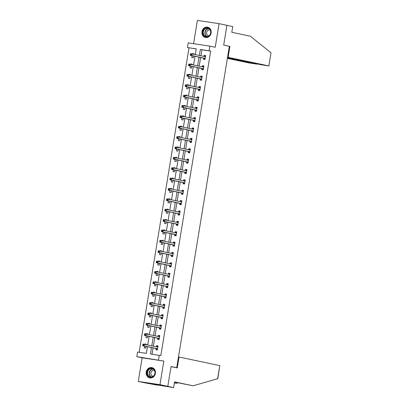 <?xml version="1.0" encoding="UTF-8"?>
<svg xmlns="http://www.w3.org/2000/svg" width="408" height="408" viewBox="0 0 408 408"><rect width="100%" height="100%" fill="white"/><g stroke="black" fill="none" stroke-linecap="round" stroke-linejoin="round"><path stroke-width="0.61" d="M201.98 31.645A5.258 4.621 -78.1 0 0 205.469 37.475A5.258 4.621 -78.1 0 0 211.125 33.023A5.258 4.621 -78.1 0 0 207.636 27.188A5.258 4.621 -78.1 0 0 201.98 31.645M146.237 372.055A5.258 4.621 -78.1 0 0 149.726 377.885A5.258 4.621 -78.1 0 0 155.382 373.427A5.258 4.621 -78.1 0 0 151.893 367.598A5.258 4.621 -78.1 0 0 146.237 372.055M196.207 48.945L187.425 47.532L188.19 42.876L209.88 46.135L209.12 50.786L200.323 49.47L199.349 55.417M174.787 367.419L176.715 367.71L229.347 46.313L223.691 45.125L226.935 25.311L219.086 23.659L197.395 20.4L193.581 43.687M176.715 367.71L171.059 366.517L167.816 386.33L146.125 383.071L138.276 381.419L159.967 384.673L163.832 361.07L136.802 356.689L137.562 352.038L146.355 353.359L147.441 346.718M163.832 361.07L142.142 357.816L138.276 381.419M142.142 357.816L136.802 356.689M188.996 47.863L139.148 352.272M167.816 386.33L159.967 384.673M144.514 346.101L144.213 347.953L145.676 348.172L145.967 346.407M146.253 344.658L146.329 344.184L144.865 343.964L144.799 344.352M146.212 335.728L145.911 337.579L147.375 337.798L147.665 336.034M147.951 334.29L148.028 333.81L146.564 333.591L146.498 333.984M147.91 325.36L147.609 327.211L149.073 327.43L149.364 325.666M149.649 323.916L149.726 323.442L148.262 323.218L148.196 323.61M149.609 314.986L149.308 316.837L150.771 317.057L151.062 315.292M151.348 313.543L151.424 313.069L149.96 312.849L149.894 313.237M151.307 304.613L151.006 306.464L152.47 306.683L152.76 304.919M153.046 303.175L153.122 302.695L151.659 302.476L151.592 302.869M153.005 294.245L152.704 296.096L154.168 296.315L154.459 294.55M154.744 292.801L154.821 292.322L153.357 292.103L153.291 292.495M154.703 283.871L154.403 285.722L155.866 285.942L156.157 284.177M156.442 282.428L156.519 281.954L155.055 281.734L154.989 282.122M156.402 273.498L156.101 275.349L157.565 275.568L157.855 273.804M158.141 272.06L158.217 271.58L156.754 271.361L156.687 271.754M158.1 263.129L157.799 264.976L159.263 265.2L159.554 263.435M159.839 261.686L159.916 261.207L158.452 260.987L158.386 261.38M159.798 252.756L159.497 254.607L160.961 254.827L161.252 253.062M161.537 251.313L161.614 250.838L160.15 250.619L160.084 251.007M161.497 242.383L161.196 244.234L162.659 244.453L162.95 242.689M163.236 240.944L163.312 240.465L161.849 240.246L161.782 240.638M163.195 232.014L162.894 233.861L164.358 234.085L164.648 232.32M164.934 230.571L165.011 230.092L163.547 229.872L163.481 230.265M164.893 221.641L164.592 223.492L166.056 223.712L166.347 221.947M166.632 220.198L166.709 219.723L165.245 219.504L165.184 219.892M166.591 211.268L166.291 213.119L167.754 213.338L168.045 211.574M168.331 209.829L168.407 209.35L166.943 209.131L166.882 209.523M168.29 200.899L167.989 202.745L169.453 202.97L169.743 201.205M170.029 199.456L170.111 198.976L168.642 198.757L168.581 199.15M169.988 190.526L169.687 192.377L171.151 192.596L171.442 190.832M171.727 189.083L171.809 188.608L170.34 188.389L170.279 188.776M171.691 180.152L171.386 182.004L172.849 182.223L173.14 180.458M173.425 178.709L173.507 178.235L172.038 178.016L171.977 178.408M173.39 169.784L173.084 171.63L174.548 171.85L174.838 170.09M175.124 168.341L175.205 167.861L173.737 167.642L173.675 168.035M175.088 159.411L174.782 161.262L176.251 161.481L176.536 159.717M176.822 157.967L176.904 157.493L175.435 157.269L175.374 157.661M176.786 149.037L176.48 150.889L177.949 151.108L178.235 149.343M178.52 147.594L178.602 147.12L177.133 146.9L177.072 147.288M178.485 138.669L178.179 140.515L179.648 140.734L179.933 138.97M180.219 137.226L180.3 136.746L178.832 136.527L178.77 136.92M180.183 128.296L179.877 130.147L181.346 130.366L181.631 128.602M181.917 126.852L181.999 126.378L180.53 126.154L180.469 126.546M181.881 117.922L181.575 119.773L183.044 119.993L183.33 118.228M183.615 116.479L183.697 116.005L182.228 115.785L182.167 116.173M183.58 107.549L183.274 109.4L184.742 109.619L185.028 107.855M185.314 106.111L185.395 105.631L183.926 105.412L183.865 105.805M185.278 97.181L184.972 99.032L186.441 99.251L186.726 97.487M187.012 95.737L187.094 95.263L185.625 95.038L185.564 95.431M186.976 86.807L186.67 88.658L188.139 88.878L188.425 87.113M188.715 85.364L188.792 84.889L187.323 84.67L187.262 85.058M188.674 76.434L188.369 78.285L189.837 78.504L190.123 76.74M190.414 74.996L190.49 74.516L189.021 74.297L188.96 74.689M190.373 66.065L190.067 67.917L191.536 68.136L191.821 66.371M192.112 64.622L192.188 64.143L190.72 63.923L190.658 64.316M192.071 55.692L191.765 57.543L193.234 57.763L193.519 55.998M193.81 54.249L193.887 53.774L192.423 53.555L192.357 53.943M151.506 347.575L150.46 353.971L160.823 355.623L210.686 51.117L201.894 49.796L200.92 55.748M200.634 57.497L199.221 66.121M198.936 67.871L197.523 76.495M197.237 78.239L195.825 86.863M195.539 88.612L194.126 97.237M193.841 98.986L192.428 107.61M192.143 109.354L190.73 117.978M190.444 119.728L189.031 128.352M188.746 130.101L187.333 138.725M187.048 140.469L185.635 149.093M185.349 150.843L183.937 159.467M183.651 161.216L182.238 169.84M181.953 171.584L180.54 180.209M180.254 181.958L178.842 190.582M178.556 192.331L177.143 200.955M176.858 202.7L175.445 211.324M175.16 213.073L173.747 221.697M173.461 223.446L172.049 232.07M171.763 233.82L170.35 242.439M170.065 244.188L168.652 252.812M168.366 254.561L166.954 263.185M166.668 264.935L165.255 273.559M164.965 275.303L163.557 283.927M163.266 285.676L161.859 294.301M161.568 296.05L160.16 304.674M159.87 306.418L158.457 315.042M158.171 316.792L156.759 325.416M156.473 327.165L155.06 335.789M154.775 337.533L153.362 346.157M153.076 347.907L152.046 354.21M156.111 348.636L155.938 349.712L157.401 349.931L158.054 345.943L156.59 345.724L156.412 346.8L157.993 346.326M157.809 338.263L157.636 339.339L159.1 339.563L159.752 335.57L158.289 335.351L158.11 336.427L159.691 335.957M159.508 327.894L159.334 328.97L160.798 329.19L161.451 325.202L159.987 324.982L159.809 326.058L161.389 325.584M161.206 317.521L161.032 318.597L162.496 318.816L163.149 314.828L161.685 314.609L161.507 315.685L163.088 315.211M162.904 307.147L162.731 308.224L164.195 308.448L164.847 304.455L163.384 304.235L163.205 305.311L164.786 304.842M164.602 296.779L164.429 297.855L165.893 298.075L166.546 294.086L165.082 293.867L164.903 294.943L166.484 294.469M166.301 286.406L166.127 287.482L167.591 287.701L168.244 283.713L166.78 283.494L166.602 284.57L168.183 284.095M167.999 276.032L167.826 277.108L169.289 277.328L169.942 273.34L168.479 273.12L168.3 274.196L169.881 273.727M169.697 265.664L169.524 266.74L170.988 266.96L171.641 262.971L170.177 262.747L169.998 263.823L171.579 263.354M171.396 255.291L171.222 256.367L172.686 256.586L173.339 252.598L171.875 252.379L171.697 253.455L173.278 252.98M173.094 244.917L172.921 245.993L174.384 246.213L175.037 242.225L173.573 242.005L173.395 243.081L174.976 242.612M174.792 234.549L174.619 235.625L176.083 235.844L176.735 231.856L175.272 231.632L175.093 232.708L176.674 232.239M176.496 224.176L176.317 225.252L177.781 225.471L178.434 221.483L176.97 221.264L176.791 222.34L178.373 221.865M178.194 213.802L178.016 214.878L179.479 215.098L180.132 211.109L178.668 210.89L178.495 211.966L180.071 211.497M179.892 203.434L179.714 204.51L181.178 204.729L181.83 200.741L180.367 200.517L180.193 201.593L181.769 201.124M181.591 193.061L181.412 194.137L182.876 194.356L183.534 190.368L182.065 190.148L181.891 191.225L183.467 190.75M183.289 182.687L183.11 183.763L184.574 183.983L185.232 179.994L183.763 179.775L183.59 180.851M184.987 172.319L184.809 173.395L186.272 173.614L186.93 169.621L185.462 169.402L185.288 170.478M186.686 161.945L186.507 163.022L187.976 163.241L188.629 159.253L187.16 159.033L186.986 160.109L188.562 159.635M188.384 151.572L188.205 152.648L189.674 152.867L190.327 148.879L188.858 148.66L188.685 149.736L190.261 149.262M190.082 141.199L189.904 142.275L191.372 142.499L192.025 138.506L190.556 138.286L190.383 139.363L191.959 138.893M191.78 130.83L191.602 131.906L193.071 132.126L193.724 128.137L192.255 127.918L192.081 128.994M193.479 120.457L193.3 121.533L194.769 121.752L195.422 117.764L193.953 117.545L193.78 118.621L195.356 118.147M195.177 110.084L194.999 111.16L196.467 111.384L197.12 107.391L195.651 107.171L195.478 108.248L197.054 107.778M196.875 99.715L196.697 100.791L198.166 101.011L198.818 97.022L197.35 96.803L197.176 97.879L198.752 97.405M198.574 89.342L198.395 90.418L199.864 90.637L200.517 86.649L199.048 86.43L198.875 87.506L200.45 87.032M200.272 78.968L200.093 80.044L201.562 80.269L202.215 76.276L200.746 76.056L200.573 77.132L202.149 76.663M201.97 68.6L201.792 69.676L203.261 69.896L203.913 65.907L202.445 65.688L202.271 66.764L203.852 66.29M203.669 58.227L203.49 59.303L204.959 59.522L205.612 55.534L204.143 55.315L203.969 56.391L205.55 55.916M209.88 46.135L215.22 47.262L219.086 23.659M210.686 51.117L209.12 50.786M159.253 355.291L158.493 359.948M195.284 54.56L196.222 48.853L187.425 47.532M147.732 344.969L149.139 336.35M149.43 334.601L150.843 325.977M151.128 324.227L152.541 315.603M152.827 313.854L154.239 305.23M154.525 303.486L155.938 294.862M156.223 293.112L157.636 284.488M157.921 282.739L159.334 274.115M159.62 272.371L161.032 263.746M161.318 261.997L162.731 253.373M163.016 251.624L164.429 243M164.715 241.256L166.127 232.631M166.413 230.882L167.826 222.258M168.111 220.509L169.524 211.885M169.81 210.14L171.222 201.516M171.508 199.767L172.921 191.143M173.206 189.394L174.619 180.769M174.904 179.025L176.317 170.401M176.603 168.652L178.016 160.028M178.301 158.279L179.714 149.654M179.999 147.91L181.412 139.286M181.698 137.537L183.11 128.913M183.396 127.163L184.809 118.539M185.094 116.79L186.507 108.171M186.793 106.422L188.205 97.798M188.491 96.048L189.904 87.424M190.189 85.675L191.602 77.051M191.888 75.307L193.3 66.683M193.586 64.933L194.999 56.309M199.063 57.166L197.651 65.79M197.365 67.539L195.952 76.163M195.667 77.908L194.254 86.532M193.968 88.281L192.556 96.905M192.27 98.654L190.857 107.278M190.572 109.023L189.159 117.647M188.873 119.396L187.461 128.02M187.175 129.769L185.762 138.394M185.477 140.138L184.064 148.762M183.779 150.511L182.366 159.135M182.08 160.885L180.667 169.509M180.382 171.258L178.969 179.877M178.684 181.626L177.271 190.25M176.985 192L175.573 200.624M175.287 202.373L173.874 210.997M173.589 212.741L172.176 221.365M171.89 223.115L170.478 231.739M170.192 233.488L168.779 242.112M168.494 243.856L167.081 252.481M166.796 254.23L165.383 262.854M165.097 264.603L163.684 273.227M163.399 274.972L161.986 283.596M161.701 285.345L160.288 293.969M160.002 295.718L158.59 304.343M158.299 306.087L156.891 314.711M156.601 316.46L155.193 325.084M154.902 326.834L153.495 335.458M153.204 337.202L151.796 345.826M201.894 49.796L200.323 49.47M158.039 346.03L156.59 345.724M146.314 344.27L144.865 343.964M148.012 333.897L146.564 333.591M159.737 335.656L158.289 335.351M149.71 323.524L148.262 323.218M161.435 325.288L159.987 324.982M151.409 313.155L149.96 312.849M163.134 314.915L161.685 314.609M153.107 302.782L151.659 302.476M164.832 304.541L163.384 304.235M154.805 292.409L153.357 292.103M166.53 294.168L165.082 293.867M156.509 282.04L155.055 281.734M168.229 283.8L166.78 283.494M158.207 271.667L156.754 271.361M169.932 273.426L168.479 273.12M159.905 261.293L158.452 260.987M171.63 263.053L170.177 262.747M161.604 250.925L160.15 250.619M173.329 252.685L171.875 252.379M163.302 240.552L161.849 240.246M175.027 242.311L173.573 242.005M165 230.178L163.547 229.872M176.725 231.938L175.272 231.632M166.699 219.81L165.245 219.504M178.424 221.57L176.97 221.264M168.397 209.437L166.943 209.131M180.122 211.196L178.668 210.89M170.095 199.063L168.642 198.757M181.82 200.823L180.367 200.517M171.794 188.69L170.34 188.389M183.518 190.454L182.065 190.148M173.492 178.321L172.038 178.016M185.217 180.081L183.763 179.775M175.19 167.948L173.737 167.642M186.915 169.708L185.462 169.402M176.888 157.575L175.435 157.269M188.613 159.339L187.16 159.033M178.587 147.206L177.133 146.9M190.312 148.966L188.858 148.66M180.285 136.833L178.832 136.527M192.01 138.593L190.556 138.286M181.983 126.46L180.53 126.154M193.708 128.224L192.255 127.918M183.682 116.091L182.228 115.785M195.406 117.851L193.953 117.545M185.38 105.718L183.926 105.412M197.105 107.477L195.651 107.171M187.078 95.344L185.625 95.038M198.803 97.109L197.35 96.803M188.776 84.976L187.323 84.67M200.501 86.736L199.048 86.43M190.475 74.603L189.021 74.297M202.2 76.362L200.746 76.056M192.173 64.229L190.72 63.923M203.898 65.989L202.445 65.688M193.871 53.861L192.423 53.555M205.596 55.621L204.143 55.315M157.442 349.687L156.861 349.564L157.447 349.651M156.861 349.564L156.07 348.59A0.673 0.321 98.5 0 0 155.963 348.514L142.708 345.724L142.984 344.061L157.702 347.07A0.673 0.321 98.5 0 0 157.707 347.075A0.673 0.321 98.5 0 0 157.825 347.05L157.881 347.019M143.519 344.627L144.447 344.281L144.177 345.943L142.708 345.724L142.82 345.204L143.407 345.29L143.519 344.627L142.933 344.541L142.82 345.204M157.58 348.855L157.539 348.809A0.673 0.321 98.5 0 0 157.427 348.733L144.177 345.943L143.407 345.29M142.984 344.061L142.933 344.541M154.851 371.066A4.549 3.998 101.9 0 1 152.403 376.977A4.549 3.998 101.9 0 1 147.262 374.524A4.549 3.998 101.9 0 1 149.716 368.608A4.549 3.998 101.9 0 1 154.851 371.066M147.701 374.427A4.213 3.703 -78.1 0 0 150.348 376.946A4.213 3.703 -78.1 0 0 153.984 375.467A4.213 3.703 -78.1 0 0 154.729 371.224A4.213 3.703 -78.1 0 0 152.082 368.705A4.213 3.703 -78.1 0 0 148.446 370.189A4.213 3.703 -78.1 0 0 147.701 374.427M154.387 370.449A2.999 2.637 -78.1 0 0 154.127 370.377A2.999 2.637 -78.1 0 0 151.536 371.433A2.999 2.637 -78.1 0 0 151.006 374.452A2.999 2.637 -78.1 0 0 152.888 376.242A2.999 2.637 -78.1 0 0 153.158 376.283M152.526 367.786A5.222 4.59 -78.1 0 0 152.138 367.685A5.222 4.59 -78.1 0 0 147.625 369.52A5.222 4.59 -78.1 0 0 146.701 374.779A5.222 4.59 -78.1 0 0 149.981 377.905A5.222 4.59 -78.1 0 0 150.379 377.966M210.599 30.656A4.549 3.998 101.9 0 1 208.146 36.572A4.549 3.998 101.9 0 1 203.011 34.114A4.549 3.998 101.9 0 1 205.459 28.203A4.549 3.998 101.9 0 1 210.599 30.656M203.444 34.022A4.213 3.703 -78.1 0 0 206.091 36.542A4.213 3.703 -78.1 0 0 209.727 35.057A4.213 3.703 -78.1 0 0 210.472 30.819A4.213 3.703 -78.1 0 0 207.83 28.3A4.213 3.703 -78.1 0 0 204.189 29.779A4.213 3.703 -78.1 0 0 203.444 34.022M210.135 30.039A2.999 2.637 -78.1 0 0 209.87 29.968A2.999 2.637 -78.1 0 0 207.279 31.023A2.999 2.637 -78.1 0 0 206.749 34.043A2.999 2.637 -78.1 0 0 208.636 35.838A2.999 2.637 -78.1 0 0 208.901 35.878M208.269 27.377A5.222 4.59 -78.1 0 0 207.881 27.275A5.222 4.59 -78.1 0 0 203.368 29.116A5.222 4.59 -78.1 0 0 202.445 34.374A5.222 4.59 -78.1 0 0 205.724 37.495A5.222 4.59 -78.1 0 0 206.127 37.562M174.4 382.857L176.44 383.285L178.041 382.826M176.44 383.285L174.379 382.979M171.044 366.629L177.261 367.94L179.051 357.036L219.785 365.619L217.826 378.665L193.086 385.79L174.558 381.883L173.619 387.6L157.009 384.887M156.973 385.101L146.916 383.194L167.025 386.208L173.619 387.6M179.051 357.036L178.475 356.949M193.086 385.79L174.522 382.087M271.014 52.78L268.862 65.902L271.014 52.78L250.334 36.205L231.805 32.298L232.739 26.581L226.93 25.357M227.368 58.375L248.752 62.883L256.964 64.143L256.77 63.837M227.445 57.91L256.729 64.082M227.486 57.666L260.891 64.704L269.101 65.963M227.557 57.232L268.862 65.902M229.342 46.328L229.913 46.415L228.128 57.319M223.696 45.104L229.913 46.415M159.14 339.313L158.564 339.191L159.145 339.283M158.564 339.191L157.769 338.217A0.673 0.321 98.5 0 0 157.661 338.145L144.406 335.351L144.682 333.688L159.401 336.702A0.673 0.321 98.5 0 0 159.406 336.702A0.673 0.321 98.5 0 0 159.523 336.676L159.579 336.646M145.217 334.254L146.146 333.907L145.875 335.57L144.406 335.351L144.519 334.83L145.105 334.917L145.217 334.254L144.631 334.167L144.519 334.83M159.278 338.487L159.237 338.436A0.673 0.321 98.5 0 0 159.125 338.365L145.875 335.57L145.105 334.917M144.682 333.688L144.631 334.167M160.839 328.945L160.262 328.822L160.844 328.909M160.262 328.822L159.467 327.843A0.673 0.321 98.5 0 0 159.36 327.772L146.105 324.977L146.38 323.315L161.099 326.329A0.673 0.321 98.5 0 0 161.104 326.329A0.673 0.321 98.5 0 0 161.221 326.308L161.277 326.278M146.916 323.881L147.844 323.534L147.574 325.196L146.105 324.977L146.217 324.462L146.804 324.549L146.916 323.881L146.329 323.794L146.217 324.462M160.976 328.114L160.936 328.063A0.673 0.321 98.5 0 0 160.823 327.991L147.574 325.196L146.804 324.549M146.38 323.315L146.329 323.794M162.537 318.572L161.961 318.449L162.542 318.536M161.961 318.449L161.165 317.47A0.673 0.321 98.5 0 0 161.058 317.399L147.803 314.609L148.079 312.946L162.797 315.955A0.673 0.321 98.5 0 0 162.807 315.96A0.673 0.321 98.5 0 0 162.919 315.935L162.976 315.904M148.614 313.512L149.542 313.166L149.272 314.828L147.803 314.609L147.92 314.089L148.502 314.175L148.614 313.512L148.028 313.421L147.92 314.089M162.675 317.74L162.634 317.694A0.673 0.321 98.5 0 0 162.522 317.618L149.272 314.828L148.502 314.175M148.079 312.946L148.028 313.421M164.235 308.198L163.659 308.076L164.24 308.162M163.659 308.076L162.869 307.102A0.673 0.321 98.5 0 0 162.756 307.03L149.501 304.235L149.777 302.573L164.495 305.587A0.673 0.321 98.5 0 0 164.506 305.587A0.673 0.321 98.5 0 0 164.618 305.561L164.674 305.531M150.312 303.139L151.24 302.792L150.97 304.455L149.501 304.235L149.619 303.715L150.2 303.802L150.312 303.139L149.726 303.052L149.619 303.715M164.373 307.372L164.332 307.321A0.673 0.321 98.5 0 0 164.22 307.25L150.97 304.455L150.2 303.802M149.777 302.573L149.726 303.052M165.934 297.83L165.357 297.707L165.939 297.794M165.357 297.707L164.567 296.728A0.673 0.321 98.5 0 0 164.455 296.657L151.2 293.862L151.475 292.199L166.194 295.214A0.673 0.321 98.5 0 0 166.204 295.214A0.673 0.321 98.5 0 0 166.316 295.188L166.372 295.163M152.011 292.765L152.939 292.419L152.669 294.081L151.2 293.862L151.317 293.342L151.904 293.434L152.011 292.765L151.424 292.679L151.317 293.342M166.071 296.999L166.031 296.947A0.673 0.321 98.5 0 0 165.918 296.876L152.669 294.081L151.904 293.434M151.475 292.199L151.424 292.679M167.632 287.456L167.056 287.334L167.637 287.421M167.056 287.334L166.265 286.355A0.673 0.321 98.5 0 0 166.153 286.283L152.898 283.494L153.173 281.831L167.892 284.84A0.673 0.321 98.5 0 0 167.902 284.845A0.673 0.321 98.5 0 0 168.014 284.82L168.071 284.789M153.709 282.397L154.637 282.05L154.367 283.713L152.898 283.494L153.015 282.974L153.602 283.06L153.709 282.397L153.122 282.305L153.015 282.974M167.77 286.625L167.729 286.579A0.673 0.321 98.5 0 0 167.617 286.503L154.367 283.713L153.602 283.06M153.173 281.831L153.122 282.305M169.33 277.083L168.754 276.961L169.335 277.047M168.754 276.961L167.963 275.986A0.673 0.321 98.5 0 0 167.851 275.91L154.596 273.12L154.872 271.458L169.59 274.472A0.673 0.321 98.5 0 0 169.601 274.472A0.673 0.321 98.5 0 0 169.713 274.446L169.769 274.416M155.407 272.024L156.335 271.677L156.065 273.34L154.596 273.12L154.714 272.6L155.3 272.687L155.407 272.024L154.821 271.937L154.714 272.6M169.468 276.252L169.427 276.206A0.673 0.321 98.5 0 0 169.32 276.134L156.065 273.34L155.3 272.687M154.872 271.458L154.821 271.937M171.029 266.71L170.452 266.592L171.034 266.679M170.452 266.592L169.662 265.613A0.673 0.321 98.5 0 0 169.549 265.542L156.295 262.747L156.57 261.084L171.289 264.098A0.673 0.321 98.5 0 0 171.299 264.098A0.673 0.321 98.5 0 0 171.411 264.073L171.467 264.047M157.106 261.65L158.034 261.304L157.763 262.966L156.295 262.747L156.412 262.227L156.998 262.319L157.106 261.65L156.519 261.564L156.412 262.227M171.166 265.883L171.125 265.832A0.673 0.321 98.5 0 0 171.018 265.761L157.763 262.966L156.998 262.319M156.57 261.084L156.519 261.564M172.727 256.341L172.151 256.219L172.732 256.306M172.151 256.219L171.36 255.24A0.673 0.321 98.5 0 0 171.248 255.168L157.998 252.374L158.268 250.716L172.987 253.725A0.673 0.321 98.5 0 0 172.997 253.73A0.673 0.321 98.5 0 0 173.109 253.705L173.165 253.674M158.804 251.282L159.732 250.935L159.462 252.598L157.998 252.374L158.11 251.858L158.697 251.945L158.804 251.282L158.217 251.19L158.11 251.858M172.864 255.51L172.824 255.464A0.673 0.321 98.5 0 0 172.717 255.388L159.462 252.598L158.697 251.945M158.268 250.716L158.217 251.19M174.425 245.968L173.849 245.846L174.43 245.932M173.849 245.846L173.058 244.871A0.673 0.321 98.5 0 0 172.946 244.795L159.696 242.005L159.967 240.343L174.685 243.357A0.673 0.321 98.5 0 0 174.695 243.357A0.673 0.321 98.5 0 0 174.813 243.331L174.864 243.301M160.502 240.909L161.43 240.562L161.16 242.225L159.696 242.005L159.809 241.485L160.395 241.572L160.502 240.909L159.916 240.822L159.809 241.485M174.563 245.137L174.522 245.091A0.673 0.321 98.5 0 0 174.415 245.019L161.16 242.225L160.395 241.572M159.967 240.343L159.916 240.822M176.123 235.595L175.547 235.477L176.129 235.564M175.547 235.477L174.757 234.498A0.673 0.321 98.5 0 0 174.644 234.427L161.395 231.632L161.665 229.969L176.384 232.983A0.673 0.321 98.5 0 0 176.394 232.983A0.673 0.321 98.5 0 0 176.511 232.958L176.562 232.932M162.2 230.535L163.129 230.189L162.858 231.851L161.395 231.632L161.507 231.112L162.093 231.203L162.2 230.535L161.614 230.449L161.507 231.112M176.261 234.768L176.22 234.717A0.673 0.321 98.5 0 0 176.113 234.646L162.858 231.851L162.093 231.203M161.665 229.969L161.614 230.449M177.822 225.226L177.245 225.104L177.827 225.191M177.245 225.104L176.455 224.125A0.673 0.321 98.5 0 0 176.343 224.053L163.093 221.258L163.363 219.601L178.082 222.61A0.673 0.321 98.5 0 0 178.092 222.615A0.673 0.321 98.5 0 0 178.209 222.589L178.26 222.559M163.899 220.167L164.827 219.82L164.557 221.483L163.093 221.258L163.205 220.743L163.792 220.83L163.899 220.167L163.312 220.075L163.205 220.743M177.959 224.395L177.919 224.344A0.673 0.321 98.5 0 0 177.811 224.273L164.557 221.483L163.792 220.83M163.363 219.601L163.312 220.075M179.52 214.853L178.944 214.73L179.525 214.817M178.944 214.73L178.153 213.756A0.673 0.321 98.5 0 0 178.041 213.68L164.791 210.89L165.061 209.227L179.78 212.242A0.673 0.321 98.5 0 0 179.79 212.242A0.673 0.321 98.5 0 0 179.908 212.216L179.959 212.186M165.597 209.794L166.525 209.447L166.255 211.109L164.791 210.89L164.903 210.37L165.49 210.457L165.597 209.794L165.011 209.707L164.903 210.37M179.658 214.022L179.617 213.976A0.673 0.321 98.5 0 0 179.51 213.904L166.255 211.109L165.49 210.457M165.061 209.227L165.011 209.707M181.218 204.479L180.642 204.357L181.223 204.449M180.642 204.357L179.851 203.383A0.673 0.321 98.5 0 0 179.739 203.311L166.489 200.517L166.76 198.854L181.478 201.868A0.673 0.321 98.5 0 0 181.489 201.868A0.673 0.321 98.5 0 0 181.606 201.843L181.657 201.817M167.295 199.42L168.224 199.073L167.953 200.736L166.489 200.517L166.602 199.996L167.188 200.088L167.295 199.42L166.709 199.334L166.602 199.996M181.356 203.653L181.315 203.602A0.673 0.321 98.5 0 0 181.208 203.531L167.953 200.736L167.188 200.088M166.76 198.854L166.709 199.334M182.917 194.111L182.34 193.989L182.922 194.075M182.34 193.989L181.55 193.01A0.673 0.321 98.5 0 0 181.438 192.938L168.188 190.143L168.458 188.481L183.177 191.495A0.673 0.321 98.5 0 0 183.187 191.5A0.673 0.321 98.5 0 0 183.304 191.474L183.355 191.444M168.994 189.052L169.922 188.705L169.651 190.368L168.188 190.143L168.3 189.628L168.886 189.715L168.994 189.052L168.407 188.96L168.3 189.628M183.054 193.28L183.014 193.229A0.673 0.321 98.5 0 0 182.906 193.157L169.651 190.368L168.886 189.715M168.458 188.481L168.407 188.96M184.615 183.738L184.039 183.615L184.62 183.702M183.585 180.851L185.166 180.377M184.039 183.615L183.248 182.641A0.673 0.321 98.5 0 0 183.136 182.565L169.886 179.775L170.156 178.112L184.875 181.126A0.673 0.321 98.5 0 0 184.885 181.126A0.673 0.321 98.5 0 0 185.002 181.101L185.054 181.07M170.692 178.679L171.62 178.332L171.35 179.994L169.886 179.775L169.998 179.255L170.585 179.341L170.692 178.679L170.105 178.592L169.998 179.255M184.753 182.906L184.712 182.861A0.673 0.321 98.5 0 0 184.605 182.784L171.35 179.994L170.585 179.341M170.156 178.112L170.105 178.592M186.313 173.364L185.737 173.242L186.318 173.334M185.283 170.483L186.864 170.009M185.737 173.242L184.946 172.268A0.673 0.321 98.5 0 0 184.834 172.196L171.584 169.402L171.855 167.739L186.573 170.753A0.673 0.321 98.5 0 0 186.584 170.753A0.673 0.321 98.5 0 0 186.701 170.728L186.752 170.697M172.39 168.305L173.318 167.958L173.048 169.621L171.584 169.402L171.697 168.881L172.283 168.973L172.39 168.305L171.804 168.218L171.697 168.881M186.451 172.538L186.41 172.487A0.673 0.321 98.5 0 0 186.303 172.416L173.048 169.621L172.283 168.973M171.855 167.739L171.804 168.218M188.011 162.996L187.435 162.874L188.022 162.96M187.435 162.874L186.645 161.894A0.673 0.321 98.5 0 0 186.532 161.823L173.283 159.028L173.553 157.366L188.272 160.38A0.673 0.321 98.5 0 0 188.282 160.385A0.673 0.321 98.5 0 0 188.399 160.359L188.45 160.329M174.089 157.937L175.022 157.59L174.746 159.248L173.283 159.028L173.395 158.513L173.981 158.6L174.089 157.937L173.502 157.845L173.395 158.513M188.149 162.165L188.108 162.114A0.673 0.321 98.5 0 0 188.001 162.042L174.746 159.248L173.981 158.6M173.553 157.366L173.502 157.845M189.71 152.623L189.134 152.5L189.72 152.587M189.134 152.5L188.343 151.526A0.673 0.321 98.5 0 0 188.231 151.45L174.981 148.66L175.251 146.997L189.97 150.011A0.673 0.321 98.5 0 0 189.98 150.011A0.673 0.321 98.5 0 0 190.097 149.986L190.148 149.955M175.787 147.563L176.72 147.217L176.445 148.879L174.981 148.66L175.093 148.14L175.68 148.226L175.787 147.563L175.2 147.477L175.093 148.14M189.847 151.791L189.807 151.745A0.673 0.321 98.5 0 0 189.7 151.669L176.445 148.879L175.68 148.226M175.251 146.997L175.2 147.477M191.408 142.249L190.832 142.127L191.418 142.219M190.832 142.127L190.041 141.153A0.673 0.321 98.5 0 0 189.934 141.081L176.679 138.286L176.95 136.624L191.668 139.638A0.673 0.321 98.5 0 0 191.678 139.638A0.673 0.321 98.5 0 0 191.796 139.613L191.847 139.582M177.485 137.19L178.418 136.843L178.143 138.506L176.679 138.286L176.791 137.766L177.378 137.858L177.485 137.19L176.899 137.103L176.791 137.766M191.546 141.423L191.505 141.372A0.673 0.321 98.5 0 0 191.398 141.301L178.143 138.506L177.378 137.858M176.95 136.624L176.899 137.103M193.111 131.881L192.53 131.759L193.117 131.845M192.076 128.994L193.657 128.52M192.53 131.759L191.74 130.779A0.673 0.321 98.5 0 0 191.632 130.708L178.378 127.913L178.648 126.251L193.367 129.265A0.673 0.321 98.5 0 0 193.377 129.265A0.673 0.321 98.5 0 0 193.494 129.244L193.545 129.214M179.183 126.817L180.117 126.475L179.841 128.132L178.378 127.913L178.49 127.398L179.076 127.485L179.183 126.817L178.597 126.73L178.49 127.398M193.244 131.05L193.203 130.999A0.673 0.321 98.5 0 0 193.096 130.927L179.841 128.132L179.076 127.485M178.648 126.251L178.597 126.73M194.81 121.508L194.228 121.385L194.815 121.472M194.228 121.385L193.438 120.406A0.673 0.321 98.5 0 0 193.331 120.334L180.076 117.545L180.346 115.882L195.065 118.891A0.673 0.321 98.5 0 0 195.075 118.896A0.673 0.321 98.5 0 0 195.192 118.871L195.243 118.84M180.882 116.448L181.815 116.102L181.54 117.764L180.076 117.545L180.188 117.025L180.775 117.111L180.882 116.448L180.295 116.362L180.188 117.025M194.942 120.676L194.902 120.63A0.673 0.321 98.5 0 0 194.794 120.554L181.54 117.764L180.775 117.111M180.346 115.882L180.295 116.362M196.508 111.134L195.927 111.012L196.513 111.103M195.927 111.012L195.136 110.038A0.673 0.321 98.5 0 0 195.029 109.966L181.774 107.171L182.044 105.509L196.763 108.523A0.673 0.321 98.5 0 0 196.773 108.523A0.673 0.321 98.5 0 0 196.891 108.497L196.942 108.467M182.58 106.075L183.513 105.728L183.238 107.391L181.774 107.171L181.886 106.651L182.473 106.738L182.58 106.075L181.994 105.988L181.886 106.651M196.641 110.308L196.6 110.257A0.673 0.321 98.5 0 0 196.493 110.186L183.238 107.391L182.473 106.738M182.044 105.509L181.994 105.988M198.206 100.766L197.625 100.643L198.212 100.73M197.625 100.643L196.834 99.664A0.673 0.321 98.5 0 0 196.727 99.593L183.472 96.798L183.743 95.135L198.461 98.149A0.673 0.321 98.5 0 0 198.472 98.149A0.673 0.321 98.5 0 0 198.589 98.129L198.64 98.099M184.278 95.702L185.212 95.355L184.936 97.017L183.472 96.798L183.585 96.283L184.171 96.37L184.278 95.702L183.692 95.615L183.585 96.283M198.339 99.934L198.298 99.883A0.673 0.321 98.5 0 0 198.191 99.812L184.936 97.017L184.171 96.37M183.743 95.135L183.692 95.615M199.905 90.392L199.323 90.27L199.91 90.357M199.323 90.27L198.533 89.291A0.673 0.321 98.5 0 0 198.426 89.219L185.171 86.43L185.441 84.767L200.16 87.776A0.673 0.321 98.5 0 0 200.17 87.781A0.673 0.321 98.5 0 0 200.287 87.756L200.338 87.725M185.977 85.333L186.91 84.986L186.635 86.649L185.171 86.43L185.283 85.909L185.869 85.996L185.977 85.333L185.39 85.241L185.283 85.909M200.037 89.561L199.996 89.515A0.673 0.321 98.5 0 0 199.889 89.439L186.635 86.649L185.869 85.996M185.441 84.767L185.39 85.241M201.603 80.019L201.022 79.897L201.608 79.983M201.022 79.897L200.231 78.922A0.673 0.321 98.5 0 0 200.124 78.846L186.869 76.056L187.139 74.394L201.858 77.408A0.673 0.321 98.5 0 0 201.868 77.408A0.673 0.321 98.5 0 0 201.986 77.382L202.036 77.352M187.675 74.96L188.608 74.613L188.333 76.276L186.869 76.056L186.981 75.536L187.568 75.623L187.675 74.96L187.094 74.873L186.981 75.536M201.736 79.193L201.7 79.142A0.673 0.321 98.5 0 0 201.588 79.07L188.333 76.276L187.568 75.623M187.139 74.394L187.094 74.873M203.301 69.646L202.72 69.528L203.306 69.615M202.72 69.528L201.929 68.549A0.673 0.321 98.5 0 0 201.822 68.478L188.567 65.683L188.838 64.02L203.556 67.034A0.673 0.321 98.5 0 0 203.566 67.034A0.673 0.321 98.5 0 0 203.684 67.009L203.735 66.983M189.373 64.586L190.306 64.24L190.031 65.902L188.567 65.683L188.68 65.163L189.266 65.255L189.373 64.586L188.792 64.5L188.68 65.163M203.434 68.819L203.398 68.768A0.673 0.321 98.5 0 0 203.286 68.697L190.031 65.902L189.266 65.255M188.838 64.02L188.792 64.5M205 59.277L204.418 59.155L205.005 59.242M204.418 59.155L203.628 58.176A0.673 0.321 98.5 0 0 203.521 58.104L190.266 55.315L190.536 53.652L205.255 56.661A0.673 0.321 98.5 0 0 205.265 56.666A0.673 0.321 98.5 0 0 205.382 56.641L205.433 56.61M191.077 54.218L192.005 53.871L191.729 55.534L190.266 55.315L190.378 54.794L190.964 54.881L191.077 54.218L190.49 54.126L190.378 54.794M205.132 58.446L205.096 58.4A0.673 0.321 98.5 0 0 204.984 58.324L191.729 55.534L190.964 54.881M190.536 53.652L190.49 54.126M157.539 348.809L156.07 348.59M157.427 348.733L155.963 348.514M157.825 347.05L157.004 346.928M151.19 377.012A4.213 3.703 101.9 0 1 149.338 374.774A4.213 3.703 101.9 0 1 152.883 368.985M153.173 369.148A4.075 3.58 -78.1 0 0 149.609 374.753A4.075 3.58 -78.1 0 0 151.521 376.982M206.933 36.608A4.213 3.703 101.9 0 1 205.081 34.364A4.213 3.703 101.9 0 1 208.626 28.575M208.916 28.744A4.075 3.58 -78.1 0 0 205.351 34.348A4.075 3.58 -78.1 0 0 207.269 36.572M217.632 378.746L219.785 365.619M159.237 338.436L157.769 338.217M159.125 338.365L157.661 338.145M159.523 336.676L158.702 336.554M160.936 328.063L159.467 327.843M160.823 327.991L159.36 327.772M161.221 326.308L160.4 326.181M162.634 317.694L161.165 317.47M162.522 317.618L161.058 317.399M162.919 315.935L162.098 315.812M164.332 307.321L162.869 307.102M164.22 307.25L162.756 307.03M164.618 305.561L163.797 305.439M166.031 296.947L164.567 296.728M165.918 296.876L164.455 296.657M166.316 295.188L165.495 295.066M167.729 286.579L166.265 286.355M167.617 286.503L166.153 286.283M168.014 284.82L167.193 284.697M169.427 276.206L167.963 275.986M169.32 276.134L167.851 275.91M169.713 274.446L168.897 274.324M171.125 265.832L169.662 265.613M171.018 265.761L169.549 265.542M171.411 264.073L170.595 263.95M172.824 255.464L171.36 255.24M172.717 255.388L171.248 255.168M173.109 253.705L172.293 253.582M174.522 245.091L173.058 244.871M174.415 245.019L172.946 244.795M174.813 243.331L173.992 243.209M176.22 234.717L174.757 234.498M176.113 234.646L174.644 234.427M176.511 232.958L175.69 232.835M177.919 224.344L176.455 224.125M177.811 224.273L176.343 224.053M178.209 222.589L177.388 222.467M179.617 213.976L178.153 213.756M179.51 213.904L178.041 213.68M179.908 212.216L179.087 212.094M181.315 203.602L179.851 203.383M181.208 203.531L179.739 203.311M181.606 201.843L180.785 201.72M183.014 193.229L181.55 193.01M182.906 193.157L181.438 192.938M183.304 191.474L182.483 191.347M184.712 182.861L183.248 182.641M184.605 182.784L183.136 182.565M185.002 181.101L184.181 180.979M186.41 172.487L184.946 172.268M186.303 172.416L184.834 172.196M186.701 170.728L185.88 170.605M188.108 162.114L186.645 161.894M188.001 162.042L186.532 161.823M188.399 160.359L187.578 160.232M189.807 151.745L188.343 151.526M189.7 151.669L188.231 151.45M190.097 149.986L189.276 149.864M191.505 141.372L190.041 141.153M191.398 141.301L189.934 141.081M191.796 139.613L190.975 139.49M193.203 130.999L191.74 130.779M193.096 130.927L191.632 130.708M193.494 129.244L192.673 129.117M194.902 120.63L193.438 120.406M194.794 120.554L193.331 120.334M195.192 118.871L194.371 118.748M196.6 110.257L195.136 110.038M196.493 110.186L195.029 109.966M196.891 108.497L196.07 108.375M198.298 99.883L196.834 99.664M198.191 99.812L196.727 99.593M198.589 98.129L197.768 98.002M199.996 89.515L198.533 89.291M199.889 89.439L198.426 89.219M200.287 87.756L199.466 87.633M201.7 79.142L200.231 78.922M201.588 79.07L200.124 78.846M201.986 77.382L201.164 77.26M203.398 68.768L201.929 68.549M203.286 68.697L201.822 68.478M203.684 67.009L202.863 66.886M205.096 58.4L203.628 58.176M204.984 58.324L203.521 58.104M205.382 56.641L204.561 56.518M152.138 367.685L152.398 367.736M149.981 377.905L150.241 377.961M207.881 27.275L208.141 27.331M205.724 37.495L205.984 37.551M256.964 64.143L257.004 63.888"/></g></svg>
